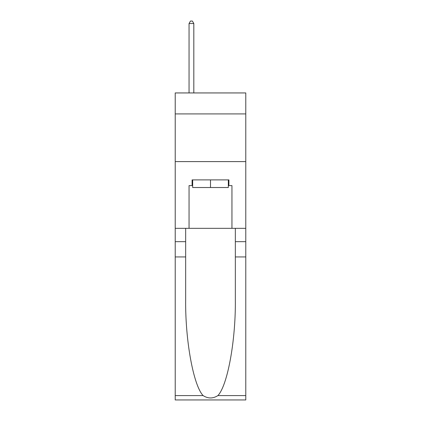 <?xml version="1.0" encoding="UTF-8"?>
<svg xmlns="http://www.w3.org/2000/svg" width="421" height="421" viewBox="0 0 421 421"><rect width="100%" height="100%" fill="white"/><g stroke="black" fill="none" stroke-linecap="round" stroke-linejoin="round"><path stroke-width="0.63" d="M245.78 113.917L245.78 92.941L175.22 92.941L175.22 113.917L245.78 113.917L245.78 228.329L231.95 228.329L231.95 185.614L228.903 185.614L228.903 179.893L192.097 179.893L192.097 185.614L192.671 185.614M175.22 256.931L185.661 256.931L185.661 299.452C185.156 340.089 193.402 385.494 203.122 395.598C208.037 398.734 212.952 398.734 217.878 395.598L245.78 395.598L245.78 399.95L175.22 399.95L175.22 113.917M228.329 179.893L228.329 187.524L192.671 187.524L192.671 179.893M210.5 179.893L210.5 187.524M217.878 395.598C227.598 385.494 235.844 340.089 235.339 299.452L235.339 228.329M235.339 256.931L245.78 256.931L245.78 228.329M185.661 228.329L185.661 256.931M245.78 395.598L245.78 256.931M175.22 228.329L189.05 228.329L189.05 185.614L192.097 185.614M175.22 161.59L245.78 161.59M189.05 228.329L231.95 228.329M228.329 185.614L228.903 185.614M193.813 92.941L193.813 23.529L189.05 23.529L189.05 92.941M189.05 23.529L190.476 21.05L192.386 21.05L193.813 23.529M235.339 241.68L245.78 241.68M185.661 241.68L175.22 241.68M175.22 395.598L203.122 395.598"/></g></svg>
